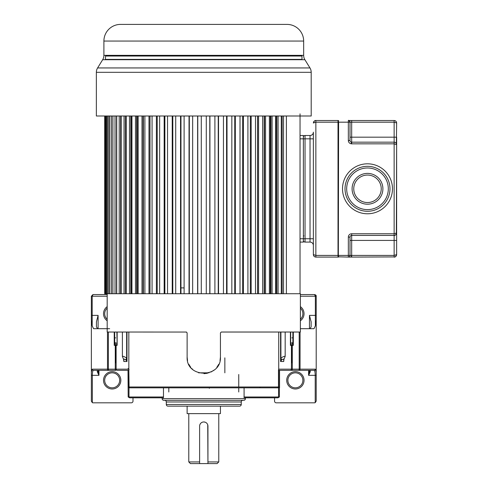 <?xml version="1.0" encoding="UTF-8"?>
<svg xmlns="http://www.w3.org/2000/svg" width="488" height="488" viewBox="0 0 488 488"><rect width="100%" height="100%" fill="white"/><g stroke="black" fill="none" stroke-linecap="round" stroke-linejoin="round"><path stroke-width="0.73" d="M282.156 115.998L282.156 293.721L300.041 293.721L300.041 113.85M104.688 115.998L104.688 293.721L116.534 293.721L116.534 115.998M116.711 115.998L116.711 293.721L120.652 293.721L120.652 115.998M121.177 115.998L121.177 293.721L125.404 293.721L125.404 115.998M126.264 115.998L126.264 293.721L129.479 293.721L129.479 115.998M130.754 115.998L130.754 293.721L129.479 293.721M131.943 115.998L131.943 293.721L136.652 293.721L136.652 115.998M138.171 115.998L138.171 293.721L143.069 293.721L143.069 115.998M144.893 115.998L144.893 293.721L149.944 293.721L149.944 115.998M152.067 115.998L152.067 293.721L157.227 293.721L157.227 115.998M159.637 115.998L159.637 293.721L164.871 293.721L164.871 115.998M167.543 115.998L167.543 293.721L172.807 293.721L172.807 115.998M175.717 115.998L175.717 293.721L180.975 293.721L180.975 115.998M184.11 115.998L184.11 293.721L189.32 293.721L189.32 115.998M192.656 115.998L192.656 293.721L197.774 293.721L197.774 115.998M201.282 115.998L201.282 293.721L206.278 293.721L206.278 115.998M209.779 115.998L209.779 293.721L214.903 293.721L214.903 115.998M218.234 115.998L218.234 293.721L223.449 293.721L223.449 115.998M226.584 115.998L226.584 293.721L231.837 293.721L231.837 115.998M234.752 115.998L234.752 293.721L240.017 293.721L240.017 115.998M242.689 115.998L242.689 293.721L247.922 293.721L247.922 115.998M250.326 115.998L250.326 293.721L255.486 293.721L255.486 115.998M257.615 115.998L257.615 293.721L262.66 293.721L262.66 115.998M269.388 115.998L269.388 293.721L264.49 293.721L264.49 115.998M270.901 115.998L270.901 293.721L275.616 293.721L275.616 115.998M276.806 115.998L276.806 293.721L281.295 293.721L281.295 115.998M104.847 293.721L104.847 115.998M105.28 293.721L105.28 115.998M105.762 293.721L105.762 115.998M106.628 293.721L106.628 115.998M107.415 293.721L107.415 115.998M108.708 293.721L108.708 115.998M109.806 293.721L109.806 115.998M111.52 293.721L111.52 115.998M112.917 293.721L112.917 115.998M115.028 293.721L115.028 115.998M119.212 293.721L119.212 115.998M124.043 293.721L124.043 115.998M131.595 293.721L131.595 115.998M135.475 293.721L135.475 115.998M137.244 293.721L137.244 115.998M141.996 293.721L141.996 115.998M143.399 293.721L143.399 115.998M148.986 293.721L148.986 115.998M150.011 293.721L150.011 115.998M156.398 293.721L156.398 115.998M164.163 293.721L164.163 115.998M172.234 293.721L172.234 115.998M180.548 293.721L180.548 115.998M189.033 293.721L189.033 115.998M197.634 293.721L197.634 115.998M209.925 293.721L209.925 115.998M218.526 293.721L218.526 115.998M227.011 293.721L227.011 115.998M235.326 293.721L235.326 115.998M243.39 293.721L243.39 115.998M251.161 293.721L251.161 115.998M257.548 115.998L257.548 293.721M258.567 293.721L258.567 115.998M264.161 115.998L264.161 293.721M265.557 293.721L265.557 115.998M270.315 115.998L270.315 293.721M272.078 293.721L272.078 115.998M275.964 115.998L275.964 293.721M278.081 293.721L278.081 115.998M283.516 293.721L283.516 115.998M286.383 293.721L286.383 115.998M286.999 24.4L120.554 24.4A16.653 16.653 0 0 0 103.901 41.053L103.901 55.351L303.658 55.351L303.658 41.053A16.653 16.653 0 0 0 287.005 24.4M139.94 24.4L133.261 24.4M267.613 24.4L262.898 24.4M216.69 24.4L211.408 24.4M153.683 24.4L148.492 24.4M303.658 55.351A8.326 8.326 0 0 0 304.896 59.719L102.663 59.719A8.326 8.326 0 0 0 103.901 55.351M102.663 59.719L97.594 67.948L309.965 67.948L304.896 59.719M311.198 72.316L96.356 72.316L96.356 115.998L311.204 115.998L311.198 72.316A8.326 8.326 0 0 0 309.965 67.948M96.356 72.316A8.326 8.326 0 0 1 97.594 67.948M302.2 59.719L301.993 59.377L105.567 59.377L301.993 59.377L301.993 56.047L105.567 56.047L105.353 59.719M202.977 56.047L115.845 56.047L202.977 56.047M204.576 56.047L291.714 56.047L204.576 56.047M98.96 370.331L98.96 375.333L98.125 370.331M128.002 370.331L128.179 396.982L129.625 397.811L132.998 397.811L132.998 401.142A1.665 1.665 0 0 1 131.333 402.814L93.025 402.814A1.665 1.665 0 0 1 92.348 402.667L91.36 401.142L91.36 372.002L92.214 369.166A1.165 1.153 90 0 0 93.361 370.331C92.744 370.642 92.409 372.307 92.348 375.333L98.96 375.333L97.289 371.832A0.836 0.586 0 0 0 98.125 371.252L98.125 371.252M93.361 370.331L108.641 370.331L93.361 370.331L97.289 370.331L97.289 371.832M107.183 296.222L91.36 296.222L91.36 372.002M92.952 294.557L91.36 296.222L93.025 294.557L107.183 294.557M91.36 315.376L92.195 315.376L92.195 296.222L93.025 294.557M112.179 371.667A8.662 8.662 180 0 0 103.517 380.329A8.662 8.662 180 0 0 112.179 388.985A8.662 8.662 180 0 0 120.841 380.329A8.662 8.662 180 0 0 112.179 371.667M128.179 387.826L128.088 386.99L129.668 387.82A0.836 0.836 -32.2 0 1 128.832 386.99L128.832 369.611L129.082 386.99A0.836 0.653 90 0 0 129.735 387.82L277.892 387.82L279.465 386.99L279.557 387.82L279.557 370.331M278.727 332.029L278.727 386.99L278.727 370.331L298.656 370.331A1.165 0.537 -90 0 0 299.193 369.166L299.193 332.029M221.265 332.029L220.436 332.859L221.265 332.029L300.376 332.029L300.376 293.721L107.183 293.721L107.183 332.029L186.501 332.053M220.436 332.859L220.436 357.009L220.027 360.681M218.795 364.219L216.806 367.391M214.165 370.032L210.993 372.021M207.455 373.253L203.99 373.662M192.62 369.373L191.705 368.477M190.765 367.409L188.771 364.231M187.532 360.687L187.124 357.009C186.099 378.499 221.467 378.487 220.436 357.009M117.151 332.029L117.151 345.351L116.12 345.351L116.12 369.166L128.832 369.166L128.832 332.029M128.832 369.166L129.082 369.782M128.832 369.501L128.832 370.331L117.26 370.331L128.832 370.331M97.606 328.699L96.435 326.911L96.435 321.824L98.1 315.376L92.195 315.376L92.195 325.825L91.36 320.159M92.195 325.825L93.55 328.699L107.183 328.699M107.183 306.635A8.662 8.662 180 0 0 107.183 320.781M244.085 387.82L244.085 397.811L244.317 396.982L245.379 397.811L277.934 397.811L279.38 396.982L278.569 396.982L278.569 387.502M128.179 396.982L128.991 396.982A0.836 0.811 90 0 0 129.796 397.811L162.181 397.811L163.242 396.982L163.474 397.811L163.474 387.82M169.873 387.82L166.481 387.82M245.415 397.811L272.347 397.811L245.415 397.811L245.415 398.647L162.144 398.647L245.415 398.647A1.665 1.665 -166.9 0 1 243.75 400.312L163.809 400.312A1.665 1.665 15.8 0 1 162.144 398.647L162.144 397.811L135.213 397.811L162.144 397.811M245.379 397.811L277.757 397.811A0.836 0.811 -90 0 0 278.569 396.982L266.68 396.982M293.325 332.029L293.325 345.351L290.409 345.351L290.409 332.029M290.933 345.351L290.665 343.21L290.409 345.351M293.325 345.351L293.135 344.308L292.294 345.351L292.294 369.166A1.165 0.537 90 0 1 291.751 370.331L290.299 370.331A1.165 1.141 -90 0 0 291.434 369.166L291.434 345.351L292.849 342.649L290.665 343.21L290.665 332.029M291.482 345.351L292.849 342.649M292.879 342.704L292.879 332.029L293.135 344.308M187.124 357.009L187.124 332.859L186.294 332.029M116.626 345.351L116.888 343.21L114.711 342.649L116.12 345.351L114.68 342.722L114.229 345.351L114.229 332.029M116.071 345.351L115.266 345.351L114.424 344.308M114.68 342.747L114.68 332.029L114.711 342.649M117.151 345.351L116.888 332.029M126.648 332.029L126.648 358.003C124.178 356.557 122.763 356.026 122.39 356.417L123.653 359.522L123.824 361.504L123.946 359.894C123.58 358.814 124.227 358.814 125.886 359.894L126.984 361.504L126.648 358.003L125.886 359.894M123.665 359.516L123.946 359.894M108.641 370.331A1.165 1.153 -90 0 1 107.494 369.166L108.367 369.166A1.165 0.537 90 0 0 108.903 370.331L115.802 370.331A1.165 0.537 -90 0 1 115.266 369.166L116.12 369.166A1.165 1.141 90 0 0 117.26 370.331M108.367 332.029L108.367 369.166L115.266 369.166L115.266 345.351L114.229 345.351M109.647 328.699L107.628 328.699M111.868 293.721L112.179 293.721M295.38 293.721L300.376 293.721M184.11 287.896L180.975 287.896M96.435 326.911L96.435 321.824M135.091 397.811L133.889 397.811L135.091 397.811M273.67 397.811L272.469 397.811L273.67 397.811M274.561 397.811L274.561 401.142A1.665 1.665 0 0 0 276.226 402.814L314.534 402.814A1.665 1.665 0 0 0 315.205 402.667L315.205 375.333L308.599 375.333L308.599 370.331M300.376 320.781A8.662 8.662 180 0 0 300.376 306.635M309.459 328.699L309.459 315.376L315.364 315.376L315.364 296.222L314.534 294.557L316.2 296.222L316.2 326.484M300.376 294.557L314.534 294.557L300.376 294.557M300.376 328.699L314.01 328.699L315.364 325.825L316.2 320.159L316.2 401.142L315.205 402.667M295.38 371.667A8.662 8.662 180 0 0 286.718 380.329A8.662 8.662 180 0 0 295.38 388.985A8.662 8.662 180 0 0 304.042 380.329A8.662 8.662 180 0 0 295.38 371.667M300.071 332.029L300.065 369.166A1.165 1.153 90 0 1 298.918 370.331L314.193 370.331A1.165 1.153 -90 0 0 315.346 369.166L316.2 372.002M316.2 320.159L316.2 315.376L315.364 315.376L315.364 325.825M309.459 315.376L311.124 321.824L311.124 326.911L309.947 328.699M311.124 321.824L311.124 326.911M298.912 370.331L314.193 370.331C314.815 370.648 315.15 372.314 315.205 375.333L316.2 375.333M310.264 371.832L308.599 375.333L309.435 371.252A0.836 0.586 180 0 0 310.264 371.832L310.264 370.331M309.435 370.331L309.435 371.252M295.38 387.82A7.497 7.497 180 0 0 302.871 380.329A7.497 7.497 180 0 0 295.38 372.832A7.497 7.497 180 0 0 287.883 380.329A7.497 7.497 180 0 0 295.38 387.82M291.861 337.855L292.879 337.855L291.861 337.855M300.376 319.292A7.497 7.497 180 0 0 300.376 308.123M283.894 359.516L283.729 361.504L283.906 359.522L285.169 356.417L285.169 332.029M281.674 359.894L280.911 358.003L280.576 361.504L281.674 359.894C283.333 358.814 283.979 358.814 283.613 359.894M280.911 332.029L280.911 358.003C283.351 356.563 284.772 356.033 285.169 356.417M277.818 387.82A0.836 0.653 -90 0 0 278.477 386.99L278.727 386.99A0.836 0.836 68.1 0 1 277.892 387.82M272.56 387.82L261.483 387.82L272.56 387.82M259.598 387.82L238.766 387.82L259.598 387.82A0.5 0.384 -90 0 0 259.982 387.32M206.613 387.82L208.004 387.82L206.613 387.82M200.721 387.82L199.549 387.82L200.721 387.82M134.993 387.82L136.329 387.82L134.993 387.82M152.189 387.82L147.962 387.82L152.189 387.82M242.92 400.312L164.645 400.312A1.665 1.665 180 0 1 166.304 401.978L166.304 404.479L241.249 404.479L241.255 401.978A1.665 1.665 0 0 1 242.92 400.312L164.645 400.312M167.97 406.144A1.665 1.665 63.9 0 1 166.304 404.479L241.255 404.479A1.665 1.665 -116.1 0 1 239.584 406.144L167.97 406.144M220.436 406.144L172.965 406.144L187.124 406.144L187.124 413.635L220.436 413.635L220.436 406.144M174.631 406.144L232.922 406.144M207.742 424.853L207.943 463.6L207.943 461.935L218.77 461.935L218.77 413.635M188.789 461.935L199.616 461.935L199.616 463.6L190.454 463.6L188.789 461.935L188.789 413.635M203.777 463.6L217.105 463.6L199.616 463.6L199.616 426.115L199.616 461.935M199.812 424.865L200.391 423.706M201.331 422.76L201.77 422.48M203.795 421.961L205.064 422.169M205.698 422.431L206.217 422.748M207.943 461.935L207.943 426.128A4.166 4.166 0 0 0 203.777 421.961A4.166 4.166 0 0 0 199.616 426.128M107.183 308.123A7.497 7.497 180 0 0 107.183 319.292M112.179 387.82A7.497 7.497 180 0 0 119.67 380.329A7.497 7.497 180 0 0 112.179 372.832A7.497 7.497 180 0 0 104.682 380.329A7.497 7.497 180 0 0 112.179 387.82M114.68 337.855L115.693 337.855L114.68 337.855M198.579 372.832L208.98 372.832L198.579 372.832M168.805 391.986L168.805 387.82M238.754 391.986L238.754 387.82M238.754 386.655L238.754 374.497M351.683 257.084L395.005 256.926M348.499 257.072A1.665 1.665 -119.5 0 0 350.006 255.419A1.665 1.665 0 0 1 348.34 257.084A1.665 1.665 -119.5 0 0 348.353 257.084A1.665 1.665 0 0 0 350.006 255.419A1.665 1.665 0 0 1 348.34 257.084L338.349 256.834L338.599 255.419L348.34 255.419L348.34 237.095L350.006 237.095L350.006 255.419L350.006 237.095A1.665 1.665 -44.6 0 1 351.671 235.429L394.292 235.429M348.34 257.084L348.34 255.419L348.34 257.084L351.451 257.084L351.256 255.419L394.139 255.419L396.64 254.584C396.415 256.157 395.585 256.993 394.139 257.084L394.139 235.429L391.644 235.429M396.158 256.06L396.506 255.389M396.628 254.827L396.64 240.425L396.64 254.584C395.872 256.517 395.048 257.353 394.176 257.078M350.006 241.176L350.006 251.338L350.006 241.176M396.354 144.277L396.64 123.013C396.463 121.457 395.628 120.627 394.139 120.512L348.34 120.512A1.665 1.665 0 0 0 348.34 120.512L351.683 120.512L351.671 137.171L350.006 137.171L350.006 122.177L350.006 140.501A1.665 1.665 0 0 0 351.671 142.167L394.139 142.167L351.671 142.167A1.665 1.665 0 0 1 350.006 140.501A1.665 1.665 0 0 0 351.256 142.112L351.451 143.826A3.331 3.331 0 0 1 348.34 140.501L348.34 122.177L338.599 122.177L338.349 255.419L338.349 122.177L315.864 122.177L315.864 255.419L338.349 255.419L338.599 257.084M350.006 251.167L350.006 250.423L350.006 251.167M396.628 233.179L396.64 144.661L396.354 233.319M350.006 240.425L396.64 240.425L396.64 232.935C396.415 234.508 395.585 235.338 394.139 235.429A2.501 2.501 0 0 0 395.164 235.216A2.501 2.501 0 0 1 394.139 235.429L351.671 235.429L351.671 256.853M396.64 137.171L396.64 144.661L394.139 143.832L351.671 143.832L351.671 137.171L394.139 137.171L394.139 122.177L394.139 137.171L396.64 137.171M394.182 235.429C395.048 235.698 395.872 234.868 396.64 232.935A2.501 2.501 0 0 1 396.549 233.593A2.501 2.501 0 0 0 396.64 232.935L394.139 233.764L394.139 235.429L351.671 235.429L351.683 233.764L394.139 233.764L394.139 142.167C395.628 142.276 396.463 143.112 396.64 144.661A2.501 2.501 0 0 0 395.927 142.917A2.501 2.501 0 0 1 396.64 144.661L396.561 144.039M338.349 120.847L338.349 122.177L338.349 120.847A0.336 0.336 0 0 0 338.013 120.512A0.336 0.336 0 0 1 338.349 120.847M338.599 120.512L338.349 122.177M351.451 120.512L348.34 120.512A1.665 1.665 0 0 1 350.006 122.177C349.127 120.548 348.578 119.993 348.347 120.512A1.665 1.665 0 0 1 350.006 122.177L348.34 122.177L348.34 120.512A1.665 1.665 0 0 1 350.006 122.177A1.665 1.665 0 0 0 348.615 120.536A1.665 1.665 0 0 1 350.006 122.177L350.006 126.288M396.561 122.384L396.305 121.768M395.847 121.189L395.28 120.792M394.688 120.573L394.225 120.518M394.176 120.518C395.561 120.621 396.378 121.451 396.64 123.013L394.139 122.177L350.006 122.177A1.665 1.665 0 0 0 348.615 120.536M395.591 142.63A2.501 2.501 0 0 0 394.896 142.282A2.501 2.501 0 0 1 395.591 142.63M350.006 136.256L350.006 126.429L350.006 136.256M353.751 188.801A13.737 13.737 0 0 0 367.738 202.538A13.737 13.737 0 0 0 381.226 188.313A13.737 13.737 0 0 0 367.25 175.058A13.737 13.737 0 0 0 353.763 189.283A13.737 13.737 0 0 0 367.738 202.538A13.737 13.737 0 0 0 381.232 188.801M389.973 189.137A22.485 22.485 0 0 1 367.324 211.28A22.485 22.485 0 0 1 345.016 188.459A22.485 22.485 0 0 1 367.665 166.316A22.485 22.485 0 0 1 389.973 189.137A22.485 22.485 0 0 0 367.665 166.316A22.485 22.485 0 0 0 345.01 188.801A22.485 22.485 0 0 0 367.324 211.28A22.485 22.485 0 0 0 389.979 188.801A22.485 22.485 0 0 0 367.665 166.316A22.485 22.485 0 0 0 345.01 188.801A22.485 22.485 0 0 0 367.324 211.28A22.485 22.485 0 0 0 389.973 189.137M338.349 251.839L338.349 250.838M338.349 235.045L338.349 238.846M315.175 120.609L315.864 120.512C314.357 120.646 313.528 121.475 313.369 123.013L315.864 122.177L315.864 120.512L338.013 120.512L338.013 257.084L315.864 257.084C314.351 256.944 313.522 256.108 313.369 254.584L313.369 132.175A3.331 3.331 0 0 1 310.039 135.505A3.331 3.331 0 0 0 313.369 132.175M338.349 256.749A0.336 0.336 0 0 1 338.013 257.084A0.336 0.336 0 0 0 338.349 256.749A0.336 0.336 0 0 1 338.013 257.084M314.595 120.859L314.107 121.237M313.369 122.884L313.369 123.013C314.144 121.073 314.961 120.243 315.827 120.518M313.369 138.836L310.039 138.836L310.039 135.505L305.037 135.505A1.665 1.665 44 0 0 303.371 137.171A1.665 1.665 44 0 1 305.037 135.505L305.037 238.76L313.369 238.76L313.369 246.257M313.369 250.612L313.369 254.584C313.625 256.145 314.449 256.975 315.827 257.078M313.369 246.788L313.369 249.447M315.242 257.005L315.864 257.084L315.864 255.419L313.369 254.584M314.595 256.737L314.126 256.377M313.717 255.858L313.467 255.291M300.041 135.505L303.371 135.505L303.371 138.836L310.039 138.836L310.039 242.091A3.331 3.331 0 0 1 313.369 245.421A3.331 3.331 0 0 0 310.039 242.091L305.037 242.091A1.665 1.665 139.3 0 1 303.371 240.425A1.665 1.665 139.3 0 0 305.037 242.091L305.037 238.76L303.371 238.76L303.371 242.091L300.041 242.091M303.371 138.836L303.371 238.76L300.041 238.76L300.041 138.836L303.371 138.836M303.658 41.053L103.901 41.053M92.348 402.667L92.348 375.333L91.36 375.333M128.832 368.666L128.002 368.666M128.088 386.99L278.477 386.99L278.477 369.782M108.903 370.331L115.802 370.331M92.214 369.166L107.494 369.166L107.488 332.029M98.1 315.376L98.1 328.699M129.796 397.811L162.181 397.811M128.991 387.502L128.991 396.982L163.242 396.982L136.018 396.982M279.38 387.826L279.38 396.982M278.727 386.99L279.465 386.99M278.727 369.166L315.346 369.166M283.729 360.101L283.729 361.504L280.576 361.504L280.576 332.029M126.984 332.029L126.984 361.504L123.824 361.504L123.824 360.101M314.534 294.557C315.797 294.88 316.352 295.435 316.2 296.222L300.376 296.222M291.751 370.331L298.656 370.331M271.535 396.982L244.317 396.982M140.879 396.982L163.242 396.982M241.255 401.978L166.304 401.978M114.68 342.857L115.693 342.857M224.852 357.844L224.852 372.832M209.334 388.32L209.334 387.82M348.34 255.419L351.256 255.419M351.683 233.764A3.331 3.331 -44.6 0 0 348.34 237.095M392.474 188.764A24.98 24.98 0 0 0 367.653 163.816A24.98 24.98 0 0 0 342.515 188.832A24.98 24.98 0 0 0 367.336 213.781A24.98 24.98 0 0 0 392.474 188.764M394.139 120.512L394.139 122.177M394.139 142.167L394.139 137.171M351.256 142.112A1.665 1.665 0 0 0 351.671 142.167M348.34 140.501L350.006 140.501M352.086 188.801A15.409 15.409 0 0 0 367.495 204.204A15.409 15.409 0 0 0 382.897 188.801A15.409 15.409 0 0 0 367.495 173.392A15.409 15.409 0 0 0 352.086 188.801M388.314 188.801A20.819 20.819 0 0 1 367.495 209.614A20.819 20.819 0 0 1 346.675 188.801A20.819 20.819 0 0 1 367.495 167.982A20.819 20.819 0 0 1 388.314 188.801M351.671 256.688L351.671 255.559M119.81 55.351L115.845 56.047M287.749 55.351L291.714 56.047M122.39 356.417L122.39 332.029M217.105 463.6L218.77 461.935M115.693 362.84L115.693 345.351M291.861 345.351L291.861 362.84M396.53 143.936L396.299 143.405M395.164 142.386L394.676 142.221M394.511 142.191L394.176 142.167M303.871 235.85L303.371 236.344"/></g></svg>
